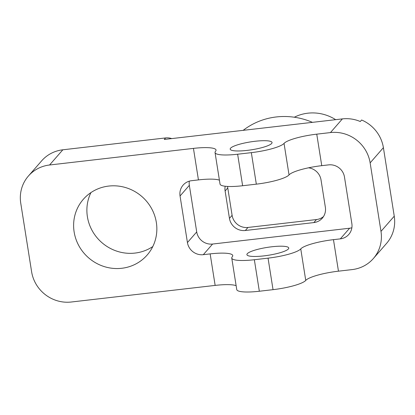 <?xml version="1.0" encoding="UTF-8"?>
<svg xmlns="http://www.w3.org/2000/svg" width="415" height="415" viewBox="0 0 415 415"><rect width="100%" height="100%" fill="white"/><g stroke="black" fill="none" stroke-linecap="round" stroke-linejoin="round"><path stroke-width="0.62" d="M243.18 130.346A70.617 67.676 41.1 0 1 312.443 122.352M335.662 119.67A42.372 40.603 -138.9 0 0 294.318 117.222M255.101 141.271A21.186 3.979 171 0 1 272.043 142.521A21.186 3.979 171 0 1 247.143 150.396A21.186 3.979 171 0 1 230.195 149.146A21.186 3.979 171 0 1 255.101 141.271M271.809 246.775A21.186 3.979 171 0 1 288.757 248.02A21.186 3.979 171 0 1 263.852 255.894A21.186 3.979 171 0 1 246.904 254.649A21.186 3.979 171 0 1 271.809 246.775M156.341 222.435A42.372 40.603 41.1 0 1 147.159 255.033A42.372 40.603 41.1 0 1 104.149 266.56A42.372 40.603 41.1 0 1 74.129 231.923A42.372 40.603 41.1 0 1 83.306 199.319A42.372 40.603 41.1 0 1 126.321 187.793A42.372 40.603 41.1 0 1 156.341 222.435M152.793 246.557A42.372 40.603 41.1 0 1 87.394 216.718A42.372 40.603 41.1 0 1 90.942 192.591M62.841 149.794L49.577 164.994A35.311 33.838 -138.9 0 0 28.396 176.038L41.661 160.833A35.311 33.838 41.1 0 1 62.841 149.794L165.601 137.93L164.278 139.45L342.396 118.892A35.311 33.838 41.1 0 1 360.282 121.517L361.605 119.997A35.311 33.838 41.1 0 1 383.398 147.673L370.139 162.877L380.986 231.383L394.25 216.179L383.398 147.673M394.25 216.179A35.311 33.838 41.1 0 1 386.604 243.346L373.339 258.55A35.311 33.838 -138.9 0 0 380.986 231.383M219.416 180.167A28.246 5.307 -9 0 0 198.432 179.903L191.585 180.696A14.126 13.534 41.1 0 0 183.114 185.111A14.126 13.534 41.1 0 0 180.053 195.979L187.43 242.562L196.715 231.923L189.339 185.334L180.053 195.979M49.577 164.994L193.442 148.388A28.246 5.307 171 0 1 216.039 150.054A28.246 5.307 171 0 1 215.541 151.309A28.246 5.307 -9 0 0 215.043 152.564A28.246 5.307 -9 0 0 237.639 154.224L242.63 185.738L256.33 184.156L251.34 152.642L237.639 154.224M28.396 176.038A35.311 33.838 -138.9 0 0 20.75 203.205L31.602 271.711A35.311 33.838 -138.9 0 0 71.281 302.011L215.146 285.406L210.151 253.892A28.246 5.307 171 0 1 232.748 255.552A28.246 5.307 171 0 1 232.25 256.807A28.246 5.307 -9 0 0 231.752 258.063A28.246 5.307 -9 0 0 254.348 259.728L259.339 291.242L273.039 289.66L268.049 258.146L254.348 259.728M251.34 152.642A28.246 5.307 -9 0 0 284.047 143.398A28.246 5.307 171 0 1 316.754 134.159L321.75 165.668L328.597 164.88A14.126 13.534 41.1 0 1 344.471 176.998L351.847 223.586A14.126 13.534 41.1 0 1 348.787 234.449A14.126 13.534 41.1 0 1 340.316 238.869L349.601 228.224L212.589 244.041L203.303 254.68L210.151 253.892M203.303 254.68A14.126 13.534 41.1 0 1 187.43 242.562M370.139 162.877A35.311 33.838 -138.9 0 0 330.459 132.577L342.396 118.892M316.754 134.159L330.459 132.577M268.049 258.146A28.246 5.307 -9 0 0 300.756 248.901A28.246 5.307 171 0 1 333.468 239.657L340.316 238.869M373.339 258.55A35.311 33.838 -138.9 0 1 352.159 269.589L338.458 271.171A28.246 5.307 -9 0 0 305.746 280.416A28.246 5.307 171 0 1 273.039 289.66M165.601 137.93A14.126 13.534 41.1 0 1 171.732 138.594M259.339 291.242A28.246 5.307 171 0 1 236.747 289.577L231.752 258.063M236.125 285.665A28.246 5.307 -9 0 0 215.146 285.406M321.75 165.668A28.246 5.307 -9 0 0 289.037 174.912A28.246 5.307 171 0 1 256.33 184.156M242.63 185.738A28.246 5.307 171 0 1 220.033 184.078L215.043 152.564M227.607 186.439A14.126 13.534 -138.9 0 0 227.762 187.933L232.104 215.333A14.126 13.534 -138.9 0 0 247.973 227.456L245.322 230.496L313.828 222.59A14.126 13.534 41.1 0 0 322.299 218.171A14.126 13.534 41.1 0 0 325.36 207.308L321.018 179.903A14.126 13.534 41.1 0 0 308.537 167.81M245.322 230.496A14.126 13.534 41.1 0 1 229.448 218.378L232.104 215.333M227.762 187.933L225.112 190.973L229.448 218.378M225.112 190.973A14.126 13.534 41.1 0 1 225.184 186.242M189.318 181.153A14.126 13.534 -138.9 0 0 189.339 185.334M196.715 231.923A14.126 13.534 -138.9 0 0 212.589 244.041M349.601 228.224A14.126 13.534 -138.9 0 0 351.868 227.768M247.973 227.456L316.479 219.551A14.126 13.534 -138.9 0 0 323.508 216.547M198.432 179.903L193.442 148.388M333.468 239.657L338.458 271.171M284.047 143.398L289.037 174.912M305.746 280.416L300.756 248.901M313.828 222.59L316.479 219.551"/></g></svg>
